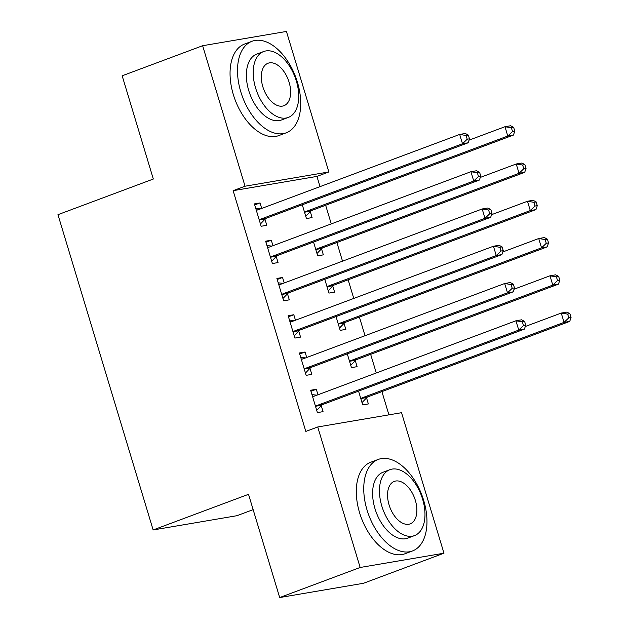 <?xml version="1.0" encoding="UTF-8"?>
<svg xmlns="http://www.w3.org/2000/svg" width="629" height="629" viewBox="0 0 629 629"><rect width="100%" height="100%" fill="white"/><g stroke="black" fill="none" stroke-linecap="round" stroke-linejoin="round"><path stroke-width="0.94" d="M388.926 414.849L381.905 391.608M376.276 372.973L370.654 354.339M365.024 335.705L359.403 317.071M353.773 298.437L348.151 279.803M342.522 261.169L336.9 242.535M331.271 223.9L325.649 205.266M320.019 186.632L316.93 176.411L328.857 171.953L245.051 186.215L202.632 45.72L286.431 31.45L328.857 171.953M401.538 412.703L443.964 553.206L360.158 567.476L317.739 426.973L401.538 412.703M360.158 567.476L279.685 597.55L363.491 583.28L443.964 553.206M253.149 509.647L236.952 515.701L153.146 529.964L57.954 214.678L153.327 179.029L122.16 75.794L202.632 45.72M355.291 360.629L357.107 366.66L351.446 367.627L347.287 353.852M299.711 354.009L305.057 352.012L299.396 352.979L306.15 375.34L311.811 374.373L309.987 368.342M305.057 352.012L306.716 357.5M332.78 286.093L334.604 292.123L328.943 293.09L324.784 279.315M277.2 279.473L282.555 277.475L276.894 278.443L283.64 300.804L289.309 299.836L287.484 293.806M282.555 277.475L284.214 282.964M310.278 211.556L312.102 217.587L306.441 218.554L302.282 204.779M254.698 204.936L260.052 202.939L254.391 203.906L261.137 226.267L266.798 225.3L264.982 219.269M260.052 202.939L261.703 208.427M316.93 176.411L233.131 190.673L305.82 431.423L317.739 426.973M265.949 242.204L271.303 240.207L265.642 241.174L272.388 263.535L278.049 262.568L276.233 256.538M271.303 240.207L272.955 245.695M321.529 248.825L323.353 254.855L317.692 255.822L313.533 242.047M288.459 316.741L293.806 314.744L288.145 315.711L294.891 338.072L300.56 337.105L298.736 331.074M293.806 314.744L295.465 320.232M344.032 323.361L345.856 329.392L340.195 330.359L336.035 316.584M310.962 391.277L316.308 389.28L310.647 390.247L317.401 412.608L323.062 411.641L321.238 405.611M316.308 389.28L317.967 394.768M366.542 397.898L368.358 403.928L362.697 404.895L358.538 391.12M233.131 190.673L245.051 186.215M279.685 597.55L248.518 494.315L153.146 529.964M260.721 219.167L266.382 218.2L468.157 142.783L462.496 143.75L260.721 219.167A3.908 3.161 -99.7 0 0 259.691 219.851L259.321 220.229M467.221 139.213L462.496 143.75L459.681 134.433L465.342 133.466L468.361 135.101L466.097 135.487L467.221 139.213L469.486 138.828L468.361 135.101M256.207 209.937L256.711 209.992A3.908 3.161 -99.7 0 0 257.434 209.976A3.908 3.161 -99.7 0 0 257.906 209.85L459.681 134.433L466.097 135.487M266.382 218.2A3.908 3.161 -99.7 0 0 265.352 218.884L260.445 223.963M255.712 208.278L260.618 208.828M468.157 142.783L469.486 138.828M305.741 216.25L310.647 211.171A3.908 3.161 80.3 0 1 311.677 210.487L513.453 135.07L507.792 136.037L504.977 126.72L469.045 140.149M304.617 212.523L304.986 212.138A3.908 3.161 80.3 0 1 306.016 211.454L507.792 136.037L512.517 131.5L514.789 131.115L513.657 127.388L511.393 127.773L512.517 131.5M511.393 127.773L504.977 126.72L510.638 125.753L513.657 127.388M514.789 131.115L513.453 135.07M271.972 256.435L277.633 255.468L479.408 180.051L473.747 181.018L271.972 256.435A3.908 3.161 -99.7 0 0 270.942 257.119L270.572 257.497M478.472 176.482L473.747 181.018L470.932 171.701L476.593 170.734L479.613 172.37L477.348 172.755L478.472 176.482L480.737 176.096L479.613 172.37M267.459 247.205L267.962 247.26A3.908 3.161 -99.7 0 0 268.693 247.244A3.908 3.161 -99.7 0 0 269.157 247.118L470.932 171.701L477.348 172.755M277.633 255.468A3.908 3.161 -99.7 0 0 276.603 256.152L271.697 261.232M266.963 245.546L271.87 246.104M479.408 180.051L480.737 176.096M283.223 293.704L288.884 292.737L490.659 217.319L484.998 218.287L283.223 293.704A3.908 3.161 -99.7 0 0 282.193 294.388L281.823 294.765M489.724 213.75L484.998 218.287L482.184 208.97L487.845 208.002L490.864 209.638L488.599 210.023L489.724 213.75L491.988 213.365L490.864 209.638M278.71 284.473L279.213 284.528A3.908 3.161 -99.7 0 0 279.944 284.512A3.908 3.161 -99.7 0 0 280.408 284.387L482.184 208.97L488.599 210.023M288.884 292.737A3.908 3.161 -99.7 0 0 287.854 293.421L282.948 298.5M278.215 282.814L283.129 283.372M490.659 217.319L491.988 213.365M316.992 253.518L321.899 248.439A3.908 3.161 80.3 0 1 322.936 247.755L524.704 172.338L519.043 173.305L516.228 163.988L480.297 177.417M315.868 249.792L316.238 249.406A3.908 3.161 80.3 0 1 317.268 248.722L519.043 173.305L523.776 168.769L526.041 168.383L524.916 164.656L522.644 165.042L523.776 168.769M522.644 165.042L516.228 163.988L521.889 163.021L524.916 164.656M526.041 168.383L524.704 172.338M328.244 290.787L333.15 285.708A3.908 3.161 80.3 0 1 334.188 285.023L535.955 209.606L530.294 210.573L527.479 201.256L491.548 214.686M327.119 287.06L327.489 286.675A3.908 3.161 80.3 0 1 328.519 285.991L530.294 210.573L535.027 206.037L537.292 205.652L536.167 201.925L533.903 202.31L535.027 206.037M533.903 202.31L527.479 201.256L533.148 200.289L536.167 201.925M537.292 205.652L535.955 209.606M240.805 91.865A48.858 28.384 69.5 0 0 286.219 132.813A48.858 28.384 69.5 0 0 297.423 82.226A48.858 28.384 69.5 0 0 252.009 41.278A48.858 28.384 69.5 0 0 240.805 91.865M252.009 41.278L244.555 44.061A48.858 28.384 69.5 0 0 233.351 94.649A48.858 28.384 69.5 0 0 278.765 135.597L286.219 132.813M288.286 117.434L281.43 119.997A35.177 20.435 -110.5 0 1 248.73 90.513A35.177 20.435 -110.5 0 1 256.797 54.094L263.653 51.531A35.177 20.435 69.5 0 0 255.586 87.95A35.177 20.435 69.5 0 0 288.286 117.434A35.177 20.435 69.5 0 0 296.353 81.015A35.177 20.435 69.5 0 0 263.653 51.531M289.104 82.25A22.668 13.17 69.5 0 0 268.033 63.246A22.668 13.17 69.5 0 0 262.828 86.716A22.668 13.17 69.5 0 0 283.907 105.719A22.668 13.17 69.5 0 0 289.104 82.25M367.045 510.017A48.858 28.384 69.5 0 0 412.467 550.965A48.858 28.384 69.5 0 0 423.671 500.377A48.858 28.384 69.5 0 0 378.257 459.429A48.858 28.384 69.5 0 0 367.045 510.017M378.257 459.429L370.803 462.213A48.858 28.384 69.5 0 0 359.599 512.8A48.858 28.384 69.5 0 0 405.013 553.748L412.467 550.965M414.535 535.586L407.678 538.149A35.177 20.435 -110.5 0 1 374.978 508.664A35.177 20.435 -110.5 0 1 383.045 472.245L389.901 469.682A35.177 20.435 69.5 0 0 381.827 506.101A35.177 20.435 69.5 0 0 414.535 535.586A35.177 20.435 69.5 0 0 422.602 499.159A35.177 20.435 69.5 0 0 389.901 469.682M415.352 500.393A22.668 13.17 69.5 0 0 394.281 481.397A22.668 13.17 69.5 0 0 389.076 504.867A22.668 13.17 69.5 0 0 410.155 523.871A22.668 13.17 69.5 0 0 415.352 500.393M294.474 330.972L300.135 330.005L501.911 254.588L496.25 255.555L294.474 330.972A3.908 3.161 -99.7 0 0 293.444 331.656L293.075 332.033M500.975 251.018L496.25 255.555L493.435 246.238L499.096 245.271L502.115 246.906L499.851 247.291L500.975 251.018L503.239 250.633L502.115 246.906M289.961 321.741L290.472 321.796A3.908 3.161 -99.7 0 0 291.196 321.781A3.908 3.161 -99.7 0 0 291.659 321.655L493.435 246.238L499.851 247.291M300.135 330.005A3.908 3.161 -99.7 0 0 299.105 330.689L294.199 335.768M289.466 320.082L294.38 320.641M501.911 254.588L503.239 250.633M305.725 368.24L311.386 367.273L513.162 291.856L507.501 292.823L305.725 368.24A3.908 3.161 -99.7 0 0 304.695 368.924L304.326 369.302M512.226 288.286L507.501 292.823L504.686 283.506L510.347 282.539L513.366 284.174L511.102 284.56L512.226 288.286L514.491 287.901L513.366 284.174M301.22 359.01L301.723 359.065A3.908 3.161 -99.7 0 0 302.447 359.049A3.908 3.161 -99.7 0 0 302.911 358.923L504.686 283.506L511.102 284.56M311.386 367.273A3.908 3.161 -99.7 0 0 310.356 367.957L305.45 373.036M300.717 357.351L305.631 357.909M513.162 291.856L514.491 287.901M339.495 328.055L344.409 322.976A3.908 3.161 80.3 0 1 345.439 322.292L547.206 246.875L541.545 247.842L538.731 238.525L502.799 251.954M338.371 324.328L338.74 323.943A3.908 3.161 80.3 0 1 339.778 323.259L541.545 247.842L546.279 243.305L548.543 242.92L547.419 239.193L545.154 239.578L546.279 243.305M545.154 239.578L538.731 238.525L544.399 237.558L547.419 239.193M548.543 242.92L547.206 246.875M350.746 365.323L355.66 360.244A3.908 3.161 80.3 0 1 356.69 359.56L558.466 284.143L552.797 285.11L549.99 275.793L514.05 289.222M349.622 361.596L349.991 361.211A3.908 3.161 80.3 0 1 351.029 360.527L552.797 285.11L557.53 280.573L559.794 280.188L558.67 276.461L556.406 276.846L557.53 280.573M556.406 276.846L549.99 275.793L555.651 274.826L558.67 276.461M559.794 280.188L558.466 284.143M316.977 405.508L322.638 404.541L524.413 329.124L518.752 330.091L316.977 405.508A3.908 3.161 -99.7 0 0 315.947 406.192L315.577 406.57M523.485 325.555L518.752 330.091L515.937 320.774L521.598 319.807L524.617 321.443L522.353 321.828L523.485 325.555L525.75 325.169L524.617 321.443M312.471 396.278L312.975 396.333A3.908 3.161 -99.7 0 0 313.698 396.317A3.908 3.161 -99.7 0 0 314.17 396.191L515.937 320.774L522.353 321.828M322.638 404.541A3.908 3.161 -99.7 0 0 321.608 405.225L316.702 410.305M311.968 394.619L316.882 395.177M524.413 329.124L525.75 325.169M362.005 402.591L366.911 397.512A3.908 3.161 80.3 0 1 367.941 396.828L569.717 321.411L564.048 322.378L561.241 313.061L525.301 326.49M360.873 398.865L361.25 398.479A3.908 3.161 80.3 0 1 362.28 397.795L564.048 322.378L568.781 317.842L571.046 317.456L569.921 313.729L567.657 314.115L568.781 317.842M567.657 314.115L561.241 313.061L566.902 312.094L569.921 313.729M571.046 317.456L569.717 321.411M256.711 209.992L258.189 209.74M259.691 219.851L265.352 218.884M310.647 211.171L304.986 212.138M311.677 210.487L306.016 211.454M267.962 247.26L269.44 247.008M270.942 257.119L276.603 256.152M279.213 284.528L280.691 284.277M282.193 294.388L287.854 293.421M321.899 248.439L316.238 249.406M322.936 247.755L317.268 248.722M333.15 285.708L327.489 286.675M334.188 285.023L328.519 285.991M290.472 321.796L291.942 321.545M293.444 331.656L299.105 330.689M301.723 359.065L303.194 358.813M304.695 368.924L310.356 367.957M344.409 322.976L338.74 323.943M345.439 322.292L339.778 323.259M355.66 360.244L349.991 361.211M356.69 359.56L351.029 360.527M312.975 396.333L314.445 396.081M315.947 406.192L321.608 405.225M366.911 397.512L361.25 398.479M367.941 396.828L362.28 397.795"/></g></svg>
